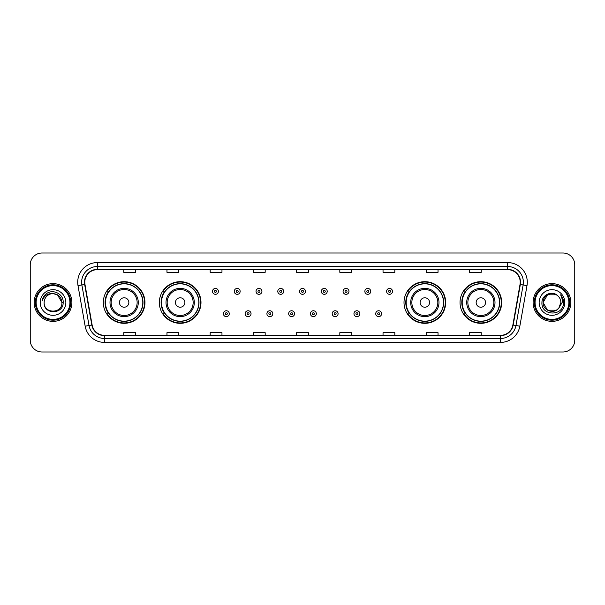 <?xml version="1.0" encoding="UTF-8"?>
<svg xmlns="http://www.w3.org/2000/svg" width="605" height="605" viewBox="0 0 605 605"><rect width="100%" height="100%" fill="white"/><g stroke="black" fill="none" stroke-linecap="round" stroke-linejoin="round"><path stroke-width="0.91" d="M460.034 302.5A20.82 20.82 0 0 0 480.854 323.32A20.82 20.82 0 0 0 501.681 302.5A20.82 20.82 0 0 0 480.854 281.68A20.82 20.82 0 0 0 460.034 302.5M404.011 302.5A20.82 20.82 0 0 0 424.839 323.32A20.82 20.82 0 0 0 445.658 302.5A20.82 20.82 0 0 0 424.839 281.68A20.82 20.82 0 0 0 404.011 302.5M159.342 302.5A20.82 20.82 0 0 0 180.161 323.32A20.82 20.82 0 0 0 200.989 302.5A20.82 20.82 0 0 0 180.161 281.68A20.82 20.82 0 0 0 159.342 302.5M103.319 302.5A20.82 20.82 0 0 0 124.146 323.32A20.82 20.82 0 0 0 144.966 302.5A20.82 20.82 0 0 0 124.146 281.68A20.82 20.82 0 0 0 103.319 302.5M108.318 313.11A19.05 19.05 0 0 1 108.318 291.89M164.333 313.11A19.05 19.05 0 0 1 164.333 291.89M409.01 313.11A19.05 19.05 0 0 1 409.01 291.89M465.026 313.11A19.05 19.05 0 0 1 465.026 291.89M30.25 264.786L30.25 340.214A11.782 11.782 0 0 0 42.032 351.997L562.968 351.997A11.782 11.782 0 0 0 574.75 340.214L574.75 264.786A11.782 11.782 0 0 0 562.968 253.003L42.032 253.003A11.782 11.782 0 0 0 30.25 264.786L30.25 340.214M34.175 302.5A18.861 18.861 0 0 0 53.036 321.361A18.861 18.861 0 0 0 71.889 302.5A18.861 18.861 0 0 0 53.036 283.639A18.861 18.861 0 0 0 34.175 302.5A18.861 18.861 0 0 0 53.036 321.361A18.861 18.861 0 0 0 71.889 302.5A18.861 18.861 0 0 0 53.036 283.639A18.861 18.861 0 0 0 34.175 302.5M533.111 302.5A18.861 18.861 0 0 0 551.964 321.361A18.861 18.861 0 0 0 570.825 302.5A18.861 18.861 0 0 0 551.964 283.639A18.861 18.861 0 0 0 533.111 302.5A18.861 18.861 0 0 0 551.964 321.361A18.861 18.861 0 0 0 570.825 302.5A18.861 18.861 0 0 0 551.964 283.639A18.861 18.861 0 0 0 533.111 302.5M84.776 282.225A12.569 12.569 0 0 1 97.352 269.656L507.648 269.656A12.569 12.569 0 0 1 520.028 284.41L512.881 324.953A12.569 12.569 0 0 1 500.501 335.344L104.499 335.344A12.569 12.569 0 0 1 92.119 324.953L84.972 284.41A12.569 12.569 0 0 1 84.776 282.225M84.466 282.225A12.886 12.886 0 0 0 84.662 284.463L91.809 325.006A12.886 12.886 0 0 0 104.499 335.654L500.501 335.654A12.886 12.886 0 0 0 513.191 325.006L520.338 284.463A12.886 12.886 0 0 0 507.648 269.346L97.352 269.346A12.886 12.886 0 0 0 84.466 282.225M78.007 285.643A19.64 19.64 0 0 1 97.352 262.585L507.648 262.585A19.64 19.64 0 0 1 526.993 285.643L519.846 326.186A19.64 19.64 0 0 1 500.501 342.415L104.499 342.415A19.64 19.64 0 0 1 85.154 326.186L78.007 285.643L81.872 284.955A15.715 15.715 0 0 1 97.352 266.518L507.648 266.518A15.715 15.715 0 0 1 523.128 284.955L515.974 325.498A15.715 15.715 0 0 1 500.501 338.482L104.499 338.482A15.715 15.715 0 0 1 89.026 325.498L81.872 284.955A15.715 15.715 0 0 1 81.637 282.225M562.968 253.003L42.032 253.003M42.032 351.997L562.968 351.997M574.75 340.214L574.75 264.786M513.191 325.006L515.974 325.498L523.128 284.955L526.993 285.643M296.609 269.656L296.609 272.318L308.391 272.318L308.391 269.656M253.389 269.656L253.389 272.318L265.179 272.318L265.179 269.656M210.177 269.656L210.177 272.318L221.967 272.318L221.967 269.656M166.965 269.656L166.965 272.318L178.747 272.318L178.747 269.656M123.753 269.656L123.753 272.318L135.535 272.318L135.535 269.656M339.821 269.656L339.821 272.318L351.611 272.318L351.611 269.656M383.033 269.656L383.033 272.318L394.823 272.318L394.823 269.656M426.253 269.656L426.253 272.318L438.035 272.318L438.035 269.656M469.465 269.656L469.465 272.318L481.247 272.318L481.247 269.656M308.391 335.344L308.391 332.682L296.609 332.682L296.609 335.344M265.179 335.344L265.179 332.682L253.389 332.682L253.389 335.344M221.967 335.344L221.967 332.682L210.177 332.682L210.177 335.344M178.747 335.344L178.747 332.682L166.965 332.682L166.965 335.344M135.535 335.344L135.535 332.682L123.753 332.682L123.753 335.344M351.611 335.344L351.611 332.682L339.821 332.682L339.821 335.344M394.823 335.344L394.823 332.682L383.033 332.682L383.033 335.344M438.035 335.344L438.035 332.682L426.253 332.682L426.253 335.344M481.247 335.344L481.247 332.682L469.465 332.682L469.465 335.344M69.93 302.5A16.895 16.895 0 0 0 53.036 285.605A16.895 16.895 0 0 0 36.141 302.5A16.895 16.895 0 0 0 53.036 319.395A16.895 16.895 0 0 0 69.93 302.5M70.717 302.5A17.681 17.681 0 0 0 53.036 284.819A17.681 17.681 0 0 0 35.355 302.5A17.681 17.681 0 0 0 53.036 320.181A17.681 17.681 0 0 0 70.717 302.5M63.162 302.5L61.914 302.5L57.475 294.809L53.036 293.622C58.428 294.143 61.392 297.108 61.914 302.5L57.475 294.809L53.036 293.622L57.475 294.809L61.914 302.5L57.475 294.809L53.036 293.622L57.475 294.809L61.914 302.5C62.459 313.957 43.613 313.957 44.157 302.5C43.326 314.91 63.563 314.623 63.162 302.5C63.85 294.007 52.816 288.502 46.282 293.803C43.976 295.656 42.592 298.031 42.138 300.942C43.968 295.732 47.598 293.296 53.036 293.622L57.475 294.809L61.914 302.5C62.459 313.957 43.613 313.957 44.157 302.5C43.613 313.957 62.459 313.957 61.914 302.5C62.459 313.957 43.613 313.957 44.157 302.5C43.613 313.957 62.459 313.957 61.914 302.5C62.459 313.957 43.613 313.957 44.157 302.5A8.878 8.878 0 0 1 53.036 293.622L57.475 294.809L61.914 302.5A8.878 8.878 0 0 0 61.914 302.175M40.225 302.5A12.811 12.811 0 0 0 53.036 315.311A12.811 12.811 0 0 0 65.847 302.5A12.811 12.811 0 0 0 53.036 289.689A12.811 12.811 0 0 0 40.225 302.5M43.439 297.108L46.282 293.803M128.857 302.5A4.711 4.711 0 0 0 124.146 297.789A4.711 4.711 0 0 0 119.427 302.5A4.711 4.711 0 0 0 124.146 307.211A4.711 4.711 0 0 0 128.857 302.5M138.288 302.5A14.142 14.142 0 0 0 124.146 288.358A14.142 14.142 0 0 0 109.997 302.5A14.142 14.142 0 0 0 124.146 316.642A14.142 14.142 0 0 0 138.288 302.5A14.142 14.142 0 0 1 124.146 316.642A14.142 14.142 0 0 1 109.997 302.5M142.803 302.5A18.664 18.664 0 0 0 124.146 283.836A18.664 18.664 0 0 0 105.482 302.5A18.664 18.664 0 0 0 124.146 321.164A18.664 18.664 0 0 0 142.803 302.5M144.572 302.5A20.426 20.426 0 0 1 106.684 313.11L108.575 313.11A18.838 18.838 0 0 0 142.977 302.545A18.838 18.838 0 0 0 108.575 291.89L106.684 291.89A20.426 20.426 0 0 1 144.572 302.5M184.88 302.5A4.711 4.711 0 0 0 180.161 297.789A4.711 4.711 0 0 0 175.45 302.5A4.711 4.711 0 0 0 180.161 307.211A4.711 4.711 0 0 0 184.88 302.5M194.311 302.5A14.142 14.142 0 0 0 180.161 288.358A14.142 14.142 0 0 0 166.02 302.5A14.142 14.142 0 0 0 180.161 316.642A14.142 14.142 0 0 0 194.311 302.5A14.142 14.142 0 0 1 180.161 316.642A14.142 14.142 0 0 1 166.02 302.5M198.826 302.5A18.664 18.664 0 0 0 180.161 283.836A18.664 18.664 0 0 0 161.505 302.5A18.664 18.664 0 0 0 180.161 321.164A18.664 18.664 0 0 0 198.826 302.5M200.595 302.5A20.426 20.426 0 0 1 162.707 313.11L164.598 313.11A18.838 18.838 0 0 0 199 302.545A18.838 18.838 0 0 0 164.598 291.89L162.707 291.89A20.426 20.426 0 0 1 200.595 302.5M429.55 302.5A4.711 4.711 0 0 0 424.839 297.789A4.711 4.711 0 0 0 420.12 302.5A4.711 4.711 0 0 0 424.839 307.211A4.711 4.711 0 0 0 429.55 302.5M438.98 302.5A14.142 14.142 0 0 0 424.839 288.358A14.142 14.142 0 0 0 410.689 302.5A14.142 14.142 0 0 0 424.839 316.642A14.142 14.142 0 0 0 438.98 302.5A14.142 14.142 0 0 1 424.839 316.642A14.142 14.142 0 0 1 410.689 302.5M443.495 302.5A18.664 18.664 0 0 0 424.839 283.836A18.664 18.664 0 0 0 406.174 302.5A18.664 18.664 0 0 0 424.839 321.164A18.664 18.664 0 0 0 443.495 302.5M445.265 302.5A20.426 20.426 0 0 1 407.377 313.11L409.267 313.11A18.838 18.838 0 0 0 443.669 302.545A18.838 18.838 0 0 0 409.267 291.89L407.377 291.89A20.426 20.426 0 0 1 445.265 302.5M485.573 302.5A4.711 4.711 0 0 0 480.854 297.789A4.711 4.711 0 0 0 476.143 302.5A4.711 4.711 0 0 0 480.854 307.211A4.711 4.711 0 0 0 485.573 302.5M495.003 302.5A14.142 14.142 0 0 0 480.854 288.358A14.142 14.142 0 0 0 466.712 302.5A14.142 14.142 0 0 0 480.854 316.642A14.142 14.142 0 0 0 495.003 302.5A14.142 14.142 0 0 1 480.854 316.642A14.142 14.142 0 0 1 466.712 302.5M499.518 302.5A18.664 18.664 0 0 0 480.854 283.836A18.664 18.664 0 0 0 462.197 302.5A18.664 18.664 0 0 0 480.854 321.164A18.664 18.664 0 0 0 499.518 302.5M501.288 302.5A20.426 20.426 0 0 1 463.4 313.11L465.29 313.11A18.838 18.838 0 0 0 499.692 302.545A18.838 18.838 0 0 0 465.29 291.89L463.4 291.89A20.426 20.426 0 0 1 501.288 302.5M556.403 310.191A8.878 8.878 0 0 0 558.801 308.164L556.403 310.191L547.525 310.191L543.086 302.5L547.525 294.809L556.403 294.809L557.78 295.792C552.335 290.075 541.838 294.786 541.936 302.5C540.938 316.211 563.164 316.566 563.527 303.166L563.542 302.5C563.512 299.588 562.544 297.032 560.638 294.824C562.09 297.206 562.597 299.762 562.166 302.5L558.801 308.164L556.403 310.191L547.525 310.191L543.086 302.5L547.525 310.191L556.403 310.191L558.801 308.164L556.403 310.191L547.525 310.191L543.086 302.5C542.625 310.395 553.817 314.532 558.619 308.376L556.812 309.941M568.859 302.5A16.895 16.895 0 0 0 551.964 285.605A16.895 16.895 0 0 0 535.07 302.5A16.895 16.895 0 0 0 551.964 319.395A16.895 16.895 0 0 0 568.859 302.5M569.645 302.5A17.681 17.681 0 0 0 551.964 284.819A17.681 17.681 0 0 0 534.283 302.5A17.681 17.681 0 0 0 551.964 320.181A17.681 17.681 0 0 0 569.645 302.5M558.801 308.164L560.843 302.5C560.797 299.823 559.776 297.584 557.78 295.792M539.153 302.5A12.811 12.811 0 0 0 551.964 315.311A12.811 12.811 0 0 0 564.775 302.5A12.811 12.811 0 0 0 551.964 289.689A12.811 12.811 0 0 0 539.153 302.5M556.403 294.809A8.878 8.878 0 0 0 543.086 302.5M560.722 294.922L563.542 302.84L560.638 294.824L562.952 298.84M218.39 291.383A2.949 2.949 0 0 1 215.44 294.325A2.949 2.949 0 0 1 212.499 291.383A2.949 2.949 0 0 1 215.44 288.434A2.949 2.949 0 0 1 218.39 291.383A2.949 2.949 0 0 0 215.44 288.434A2.949 2.949 0 0 0 212.499 291.383M240.155 291.383A2.949 2.949 0 0 1 237.205 294.325A2.949 2.949 0 0 1 234.264 291.383A2.949 2.949 0 0 1 237.205 288.434A2.949 2.949 0 0 1 240.155 291.383A2.949 2.949 0 0 0 237.205 288.434A2.949 2.949 0 0 0 234.264 291.383M261.92 291.383A2.949 2.949 0 0 1 258.97 294.325A2.949 2.949 0 0 1 256.028 291.383A2.949 2.949 0 0 1 258.97 288.434A2.949 2.949 0 0 1 261.92 291.383A2.949 2.949 0 0 0 258.97 288.434A2.949 2.949 0 0 0 256.028 291.383M283.685 291.383A2.949 2.949 0 0 1 280.735 294.325A2.949 2.949 0 0 1 277.786 291.383A2.949 2.949 0 0 1 280.735 288.434A2.949 2.949 0 0 1 283.685 291.383A2.949 2.949 0 0 0 280.735 288.434A2.949 2.949 0 0 0 277.786 291.383M305.449 291.383A2.949 2.949 0 0 1 302.5 294.325A2.949 2.949 0 0 1 299.551 291.383A2.949 2.949 0 0 1 302.5 288.434A2.949 2.949 0 0 1 305.449 291.383A2.949 2.949 0 0 0 302.5 288.434A2.949 2.949 0 0 0 299.551 291.383M327.214 291.383A2.949 2.949 0 0 1 324.265 294.325A2.949 2.949 0 0 1 321.315 291.383A2.949 2.949 0 0 1 324.265 288.434A2.949 2.949 0 0 1 327.214 291.383A2.949 2.949 0 0 0 324.265 288.434A2.949 2.949 0 0 0 321.315 291.383M348.972 291.383A2.949 2.949 0 0 1 346.03 294.325A2.949 2.949 0 0 1 343.08 291.383A2.949 2.949 0 0 1 346.03 288.434A2.949 2.949 0 0 1 348.972 291.383A2.949 2.949 0 0 0 346.03 288.434A2.949 2.949 0 0 0 343.08 291.383M370.736 291.383A2.949 2.949 0 0 1 367.795 294.325A2.949 2.949 0 0 1 364.845 291.383A2.949 2.949 0 0 1 367.795 288.434A2.949 2.949 0 0 1 370.736 291.383A2.949 2.949 0 0 0 367.795 288.434A2.949 2.949 0 0 0 364.845 291.383M392.501 291.383A2.949 2.949 0 0 1 389.56 294.325A2.949 2.949 0 0 1 386.61 291.383A2.949 2.949 0 0 1 389.56 288.434A2.949 2.949 0 0 1 392.501 291.383A2.949 2.949 0 0 0 389.56 288.434A2.949 2.949 0 0 0 386.61 291.383M223.381 313.7A2.949 2.949 0 0 1 226.323 310.751A2.949 2.949 0 0 1 229.272 313.7A2.949 2.949 0 0 1 226.323 316.642A2.949 2.949 0 0 1 223.381 313.7A2.949 2.949 0 0 0 226.323 316.642A2.949 2.949 0 0 0 229.272 313.7M245.146 313.7A2.949 2.949 0 0 1 248.088 310.751A2.949 2.949 0 0 1 251.037 313.7A2.949 2.949 0 0 1 248.088 316.642A2.949 2.949 0 0 1 245.146 313.7A2.949 2.949 0 0 0 248.088 316.642A2.949 2.949 0 0 0 251.037 313.7M266.911 313.7A2.949 2.949 0 0 1 269.853 310.751A2.949 2.949 0 0 1 272.802 313.7A2.949 2.949 0 0 1 269.853 316.642A2.949 2.949 0 0 1 266.911 313.7A2.949 2.949 0 0 0 269.853 316.642A2.949 2.949 0 0 0 272.802 313.7M288.668 313.7A2.949 2.949 0 0 1 291.618 310.751A2.949 2.949 0 0 1 294.567 313.7A2.949 2.949 0 0 1 291.618 316.642A2.949 2.949 0 0 1 288.668 313.7A2.949 2.949 0 0 0 291.618 316.642A2.949 2.949 0 0 0 294.567 313.7M310.433 313.7A2.949 2.949 0 0 1 313.382 310.751A2.949 2.949 0 0 1 316.332 313.7A2.949 2.949 0 0 1 313.382 316.642A2.949 2.949 0 0 1 310.433 313.7A2.949 2.949 0 0 0 313.382 316.642A2.949 2.949 0 0 0 316.332 313.7M332.198 313.7A2.949 2.949 0 0 1 335.147 310.751A2.949 2.949 0 0 1 338.089 313.7A2.949 2.949 0 0 1 335.147 316.642A2.949 2.949 0 0 1 332.198 313.7A2.949 2.949 0 0 0 335.147 316.642A2.949 2.949 0 0 0 338.089 313.7M353.963 313.7A2.949 2.949 0 0 1 356.912 310.751A2.949 2.949 0 0 1 359.854 313.7A2.949 2.949 0 0 1 356.912 316.642A2.949 2.949 0 0 1 353.963 313.7A2.949 2.949 0 0 0 356.912 316.642A2.949 2.949 0 0 0 359.854 313.7M375.728 313.7A2.949 2.949 0 0 1 378.677 310.751A2.949 2.949 0 0 1 381.619 313.7A2.949 2.949 0 0 1 378.677 316.642A2.949 2.949 0 0 1 375.728 313.7A2.949 2.949 0 0 0 378.677 316.642A2.949 2.949 0 0 0 381.619 313.7M507.648 262.585L507.648 269.346M81.872 284.955L84.662 284.463M104.499 342.415L104.499 335.654M500.501 335.654L500.501 342.415M85.154 326.186L91.809 325.006M520.338 284.463L523.128 284.955M97.352 262.585L97.352 269.346M515.974 325.498L519.846 326.186M137.138 302.5A12.992 12.992 0 0 0 124.146 289.508A12.992 12.992 0 0 0 111.154 302.5A12.992 12.992 0 0 0 124.146 315.492A12.992 12.992 0 0 0 137.138 302.5M193.154 302.5A12.992 12.992 0 0 0 180.161 289.508A12.992 12.992 0 0 0 167.169 302.5A12.992 12.992 0 0 0 180.161 315.492A12.992 12.992 0 0 0 193.154 302.5M437.831 302.5A12.992 12.992 0 0 0 424.839 289.508A12.992 12.992 0 0 0 411.846 302.5A12.992 12.992 0 0 0 424.839 315.492A12.992 12.992 0 0 0 437.831 302.5M493.846 302.5A12.992 12.992 0 0 0 480.854 289.508A12.992 12.992 0 0 0 467.862 302.5A12.992 12.992 0 0 0 480.854 315.492A12.992 12.992 0 0 0 493.846 302.5M214.457 291.383A0.983 0.983 0 0 0 215.44 292.366A0.983 0.983 0 0 0 216.424 291.383A0.983 0.983 0 0 0 215.44 290.4A0.983 0.983 0 0 0 214.457 291.383M236.222 291.383A0.983 0.983 0 0 0 237.205 292.366A0.983 0.983 0 0 0 238.188 291.383A0.983 0.983 0 0 0 237.205 290.4A0.983 0.983 0 0 0 236.222 291.383M257.987 291.383A0.983 0.983 0 0 0 258.97 292.366A0.983 0.983 0 0 0 259.953 291.383A0.983 0.983 0 0 0 258.97 290.4A0.983 0.983 0 0 0 257.987 291.383M279.752 291.383A0.983 0.983 0 0 0 280.735 292.366A0.983 0.983 0 0 0 281.718 291.383A0.983 0.983 0 0 0 280.735 290.4A0.983 0.983 0 0 0 279.752 291.383M301.517 291.383A0.983 0.983 0 0 0 302.5 292.366A0.983 0.983 0 0 0 303.483 291.383A0.983 0.983 0 0 0 302.5 290.4A0.983 0.983 0 0 0 301.517 291.383M323.282 291.383A0.983 0.983 0 0 0 324.265 292.366A0.983 0.983 0 0 0 325.248 291.383A0.983 0.983 0 0 0 324.265 290.4A0.983 0.983 0 0 0 323.282 291.383M345.047 291.383A0.983 0.983 0 0 0 346.03 292.366A0.983 0.983 0 0 0 347.013 291.383A0.983 0.983 0 0 0 346.03 290.4A0.983 0.983 0 0 0 345.047 291.383M366.812 291.383A0.983 0.983 0 0 0 367.795 292.366A0.983 0.983 0 0 0 368.778 291.383A0.983 0.983 0 0 0 367.795 290.4A0.983 0.983 0 0 0 366.812 291.383M388.576 291.383A0.983 0.983 0 0 0 389.56 292.366A0.983 0.983 0 0 0 390.543 291.383A0.983 0.983 0 0 0 389.56 290.4A0.983 0.983 0 0 0 388.576 291.383M227.306 313.7A0.983 0.983 0 0 0 226.323 312.717A0.983 0.983 0 0 0 225.34 313.7A0.983 0.983 0 0 0 226.323 314.676A0.983 0.983 0 0 0 227.306 313.7M249.071 313.7A0.983 0.983 0 0 0 248.088 312.717A0.983 0.983 0 0 0 247.105 313.7A0.983 0.983 0 0 0 248.088 314.676A0.983 0.983 0 0 0 249.071 313.7M270.836 313.7A0.983 0.983 0 0 0 269.853 312.717A0.983 0.983 0 0 0 268.87 313.7A0.983 0.983 0 0 0 269.853 314.676A0.983 0.983 0 0 0 270.836 313.7M292.601 313.7A0.983 0.983 0 0 0 291.618 312.717A0.983 0.983 0 0 0 290.634 313.7A0.983 0.983 0 0 0 291.618 314.676A0.983 0.983 0 0 0 292.601 313.7M314.366 313.7A0.983 0.983 0 0 0 313.382 312.717A0.983 0.983 0 0 0 312.399 313.7A0.983 0.983 0 0 0 313.382 314.676A0.983 0.983 0 0 0 314.366 313.7M336.13 313.7A0.983 0.983 0 0 0 335.147 312.717A0.983 0.983 0 0 0 334.164 313.7A0.983 0.983 0 0 0 335.147 314.676A0.983 0.983 0 0 0 336.13 313.7M357.895 313.7A0.983 0.983 0 0 0 356.912 312.717A0.983 0.983 0 0 0 355.929 313.7A0.983 0.983 0 0 0 356.912 314.676A0.983 0.983 0 0 0 357.895 313.7M379.66 313.7A0.983 0.983 0 0 0 378.677 312.717A0.983 0.983 0 0 0 377.694 313.7A0.983 0.983 0 0 0 378.677 314.676A0.983 0.983 0 0 0 379.66 313.7"/></g></svg>
